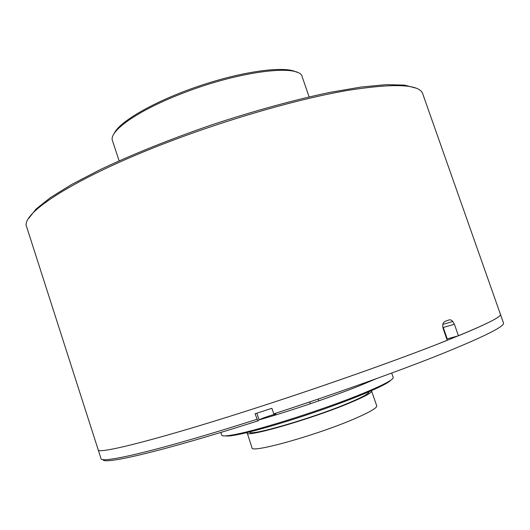 <?xml version="1.0" encoding="UTF-8"?>
<svg xmlns="http://www.w3.org/2000/svg" width="530" height="530" viewBox="0 0 530 530"><rect width="100%" height="100%" fill="white"/><g stroke="black" fill="none" stroke-linecap="round" stroke-linejoin="round"><path stroke-width="0.79" d="M114.109 133.639C119.144 121.635 155.356 100.713 199.631 85.847C243.886 70.921 285.378 65.694 296.648 72.212M119.104 160.842L112.506 140.788C108.272 131.513 137.548 110.478 182.784 93.22C240.428 70.622 300.636 63.799 302.239 76.936L309.109 96.897M103.045 459.517C102.436 465.208 162.717 451.302 257.858 420.893L259.104 419.926C260.389 418.746 274.182 414.069 275.752 414.275M275.607 413.274L275.839 414.533L275.441 413.327M257.858 420.893L255.043 413.764L271.903 408.305L273.765 413.87C335.285 393.85 399.521 370.828 442.066 353.768C484.36 336.543 504.838 326.301 503.5 323.042L500.439 314.363C501.618 317.212 480.001 327.401 435.587 344.924C391.001 362.281 324.148 385.886 261.787 406.119C161.617 438.681 96.778 454.952 98.176 449.738C96.778 454.952 161.617 438.681 261.787 406.119C329.819 384.084 403.416 357.869 447.234 340.339L443.173 328.666C442.192 325.042 442.815 322.604 445.041 321.352L449.645 319.742L451.149 320.1L452.593 321.193L454.415 324.274L458.443 335.808C487.626 323.691 501.625 316.536 500.439 314.363L422.715 93.757C419.475 84.157 394.333 83.064 347.289 90.464C300.384 98.553 233.385 117.488 173.151 140.211C76.36 176.543 19.497 213.835 26.712 227.025L100.985 458.503C100.124 464.187 160.769 450.076 256.891 419.316M446.591 338.498L447.022 338.319M444.63 331.435L444.186 331.581M291.268 408.126L321.478 397.957M259.25 419.82C289.453 411.26 332.747 396.539 359.916 385.601L376.293 378.692M220.844 432.427L221.739 435.137C222.143 436.356 226.661 436.124 235.28 434.448C259.938 429.856 325.407 408.921 362.626 393.565C383.448 384.972 393.638 379.593 393.194 377.433L391.697 373.06M371.457 390.703L376.744 405.841C377.135 407.908 369.602 412.267 354.146 418.932C316.324 435.322 250.365 453.66 252.015 447.817L247.079 432.566M225.495 435.879C227.277 436.296 231.378 435.872 237.798 434.62C255.99 431.069 293.885 419.793 328.189 407.55C362.54 395.307 387.569 384.204 390.65 380.295M371.676 390.981C371.954 392.737 364.342 396.844 348.839 403.297C310.885 419.157 245.178 438.012 247.073 432.911M249.749 431.91L249.769 431.97C248.013 436.839 310.739 418.826 347.031 403.675C361.91 397.493 369.218 393.551 368.953 391.862L368.933 391.802M415.898 88.086L404.41 85.105L386.098 84.667L361.082 87.052L329.932 92.386C295.144 99.633 254.393 110.77 212.662 124.563C171.077 138.807 131.884 154.575 99.786 169.832L71.749 184.413L50.383 197.644L36.06 209.058L28.713 218.38M454.415 324.274L443.246 327.46L447.214 338.862L458.443 335.808M444.604 331.369L444.16 331.515M256.858 413.181L259.104 419.926M361.645 384.906L361.354 384.051L361.645 384.906M309.706 402.018L310.288 403.761M318.159 399.117L318.742 400.859M369.768 381.043L369.913 381.481M452.858 321.491L442.828 324.38"/></g></svg>
